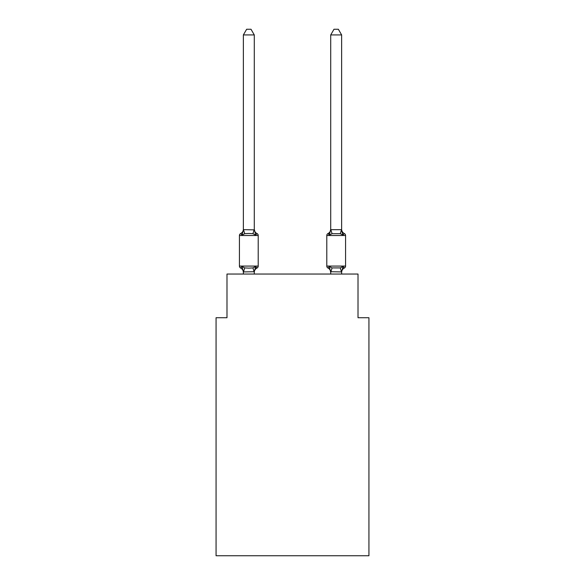 <?xml version="1.0" encoding="UTF-8"?>
<svg xmlns="http://www.w3.org/2000/svg" width="585" height="585" viewBox="0 0 585 585"><rect width="100%" height="100%" fill="white"/><g stroke="black" fill="none" stroke-linecap="round" stroke-linejoin="round"><path stroke-width="0.88" d="M368.93 555.75L368.93 317.721L358.013 317.721L358.013 274.051L226.987 274.051L226.987 317.721L216.07 317.721L216.07 555.75L368.93 555.75M341.633 34.924L338.357 29.25L333.991 29.25L330.715 34.924L341.633 34.924L341.633 229.868L343 235.075L341.859 231.506L343 235.075L341.859 231.506L343 235.075L341.859 231.506L343 235.075L341.859 231.506L343 235.075L341.859 231.506L343 235.075L341.859 231.506L343 235.075L341.859 231.506L343 235.075L341.859 231.506L343 235.075L341.859 231.506L343 235.075L341.859 231.506L343 235.075L341.859 231.506L343 235.075L344.338 233.539L343 235.075L344.338 233.539L343 235.075L344.338 233.539L343 235.075L344.338 233.539L343 235.075L344.338 233.539L343 235.075L344.338 233.539L343 235.075L344.338 233.539L343 235.075L344.338 233.539L343 235.075L344.338 233.539L343 235.075L344.338 233.539L343 235.075L344.338 233.539L343 235.075L344.338 233.539L343 235.075L344.338 233.539L343 235.075L344.338 233.539L343 235.075L344.338 233.539L343 235.075L344.338 233.539L343 235.075L344.338 233.539L343 235.075L344.338 233.539L343 235.075L344.338 233.539L343 235.075L344.338 233.539L343 235.075L344.338 233.539L343 235.075L344.338 233.539L343 235.075L340.273 233.671L332.075 233.671L329.348 235.075L329.86 233.349L329.348 235.075L329.86 233.349L329.348 235.075L329.86 233.349L329.348 235.075L329.86 233.349L329.348 235.075L329.86 233.349L329.348 235.075L329.86 233.349L329.348 235.075L329.86 233.349L329.348 235.075L329.86 233.349L329.348 235.075L329.86 233.349L329.348 235.075L329.86 233.349L329.348 235.075L329.86 233.349L329.348 235.075L328.01 233.539A2.186 2.186 0 0 0 326.788 235.506L326.788 266.08A2.186 2.186 0 0 0 328.01 268.04L329.348 266.504L332.075 267.908L340.273 267.908L343 266.504L344.338 268.04A2.186 2.186 0 0 0 345.567 266.08A2.186 2.186 0 0 1 344.338 268.04L343.717 267.74L344.338 268.04A2.186 2.186 0 0 0 345.567 266.08A2.186 2.186 0 0 1 344.338 268.04A2.186 2.186 0 0 0 345.567 266.08A2.186 2.186 0 0 1 344.338 268.04L343.717 267.74L344.338 268.04A2.186 2.186 0 0 0 345.567 266.08A2.186 2.186 0 0 1 344.338 268.04A2.186 2.186 0 0 0 345.567 266.08A2.186 2.186 0 0 1 344.338 268.04L343.717 267.74L344.338 268.04A2.186 2.186 0 0 0 345.567 266.08A2.186 2.186 0 0 1 344.338 268.04A2.186 2.186 0 0 0 345.567 266.08A2.186 2.186 0 0 1 344.338 268.04L343.717 267.74L344.338 268.04A2.186 2.186 0 0 0 345.567 266.08A2.186 2.186 0 0 1 344.338 268.04A2.186 2.186 0 0 0 345.567 266.08A2.186 2.186 0 0 1 344.338 268.04L343.717 267.74L344.338 268.04A2.186 2.186 0 0 0 345.567 266.08A2.186 2.186 0 0 1 344.338 268.04A2.186 2.186 0 0 0 345.567 266.08A2.186 2.186 0 0 1 344.338 268.04L343.717 267.74L344.338 268.04A2.186 2.186 0 0 0 345.567 266.08A2.186 2.186 0 0 1 344.338 268.04A2.186 2.186 0 0 0 345.567 266.08A2.186 2.186 0 0 1 344.338 268.04L343.717 267.74L344.338 268.04A2.186 2.186 0 0 0 345.567 266.08A2.186 2.186 0 0 1 344.338 268.04A2.186 2.186 0 0 0 345.567 266.08A2.186 2.186 0 0 1 344.338 268.04L343.717 267.74L344.338 268.04A2.186 2.186 0 0 0 345.567 266.08A2.186 2.186 0 0 1 344.338 268.04A2.186 2.186 0 0 0 345.567 266.08A2.186 2.186 0 0 1 344.338 268.04L343.717 267.74L344.338 268.04A2.186 2.186 0 0 0 345.567 266.08A2.186 2.186 0 0 1 344.338 268.04A2.186 2.186 0 0 0 345.567 266.08A2.186 2.186 0 0 1 344.338 268.04L343.717 267.74L344.338 268.04A2.186 2.186 0 0 0 345.567 266.08A2.186 2.186 0 0 1 344.338 268.04A2.186 2.186 0 0 0 345.567 266.08A2.186 2.186 0 0 1 344.338 268.04L343.717 267.74M341.633 274.051L341.633 271.915L330.715 271.718L330.715 272.361L329.348 266.504L328.01 268.04A4.804 4.804 0 0 1 330.715 272.361A4.804 4.804 0 0 0 328.01 268.04A4.804 4.804 0 0 1 330.715 272.361A4.804 4.804 0 0 0 328.01 268.04A4.804 4.804 0 0 1 330.715 272.361A4.804 4.804 0 0 0 328.01 268.04A4.804 4.804 0 0 1 330.715 272.361A4.804 4.804 0 0 0 328.01 268.04A4.804 4.804 0 0 1 330.715 272.361A4.804 4.804 0 0 0 328.01 268.04A4.804 4.804 0 0 1 330.715 272.361A4.804 4.804 0 0 0 328.01 268.04A4.804 4.804 0 0 1 330.715 272.361A4.804 4.804 0 0 0 328.01 268.04A4.804 4.804 0 0 1 330.715 272.361A4.804 4.804 0 0 0 328.01 268.04A4.804 4.804 0 0 1 330.715 272.361A4.804 4.804 0 0 0 328.01 268.04A4.804 4.804 0 0 1 330.715 272.361A4.804 4.804 0 0 0 328.01 268.04A4.804 4.804 0 0 1 330.715 272.361A4.804 4.804 0 0 0 328.01 268.04L329.348 266.504L328.01 268.04A2.186 2.186 0 0 1 326.788 266.08A2.186 2.186 0 0 0 328.01 268.04L329.348 266.504L328.01 268.04A2.186 2.186 0 0 1 326.788 266.08A2.186 2.186 0 0 0 328.01 268.04L329.348 266.504L328.01 268.04A2.186 2.186 0 0 1 326.788 266.08A2.186 2.186 0 0 0 328.01 268.04L329.348 266.504L328.01 268.04A2.186 2.186 0 0 1 326.788 266.08A2.186 2.186 0 0 0 328.01 268.04L329.348 266.504L328.01 268.04A2.186 2.186 0 0 1 326.788 266.08A2.186 2.186 0 0 0 328.01 268.04L329.348 266.504L328.01 268.04A2.186 2.186 0 0 1 326.788 266.08A2.186 2.186 0 0 0 328.01 268.04L329.348 266.504L328.01 268.04A2.186 2.186 0 0 1 326.788 266.08A2.186 2.186 0 0 0 328.01 268.04L329.348 266.504L328.01 268.04A2.186 2.186 0 0 1 326.788 266.08A2.186 2.186 0 0 0 328.01 268.04L329.348 266.504L328.01 268.04A2.186 2.186 0 0 1 326.788 266.08A2.186 2.186 0 0 0 328.01 268.04L329.348 266.504L328.01 268.04A2.186 2.186 0 0 1 326.788 266.08A2.186 2.186 0 0 0 328.01 268.04L329.348 266.504L328.01 268.04A2.186 2.186 0 0 1 326.788 266.08L345.567 266.08A2.186 2.186 0 0 1 344.338 268.04A2.186 2.186 0 0 0 345.567 266.08L345.567 235.506L326.788 235.506M329.348 235.075L328.01 233.539A4.804 4.804 0 0 0 330.715 229.218L329.348 235.075L328.01 233.539L329.348 235.075L328.01 233.539L328.638 233.839M341.633 272.361L341.633 272.361A4.804 4.804 0 0 1 344.338 268.04L343 266.504L344.338 268.04M256.325 267.711L256.99 268.04L255.652 266.504L256.99 268.04A4.804 4.804 0 0 0 254.285 272.361L254.285 271.718L243.367 271.915L242 266.504L240.662 268.04A2.186 2.186 0 0 1 239.433 266.08A2.186 2.186 0 0 0 240.662 268.04A2.186 2.186 0 0 1 239.433 266.08A2.186 2.186 0 0 0 240.662 268.04A2.186 2.186 0 0 1 239.433 266.08A2.186 2.186 0 0 0 240.662 268.04L242 266.504L240.662 268.04A2.186 2.186 0 0 1 239.433 266.08A2.186 2.186 0 0 0 240.662 268.04L242 266.504L240.662 268.04A2.186 2.186 0 0 1 239.433 266.08A2.186 2.186 0 0 0 240.662 268.04A2.186 2.186 0 0 1 239.433 266.08A2.186 2.186 0 0 0 240.662 268.04L242 266.504L240.662 268.04A2.186 2.186 0 0 1 239.433 266.08A2.186 2.186 0 0 0 240.662 268.04L242 266.504L240.662 268.04A2.186 2.186 0 0 1 239.433 266.08A2.186 2.186 0 0 0 240.662 268.04L242 266.504L240.662 268.04A2.186 2.186 0 0 1 239.433 266.08A2.186 2.186 0 0 0 240.662 268.04A2.186 2.186 0 0 1 239.433 266.08A2.186 2.186 0 0 0 240.662 268.04L242 266.504L240.662 268.04A2.186 2.186 0 0 1 239.433 266.08A2.186 2.186 0 0 0 240.662 268.04L242 266.504L240.662 268.04A2.186 2.186 0 0 1 239.433 266.08A2.186 2.186 0 0 0 240.662 268.04L242 266.504L240.662 268.04A2.186 2.186 0 0 1 239.433 266.08A2.186 2.186 0 0 0 240.662 268.04A2.186 2.186 0 0 1 239.433 266.08A2.186 2.186 0 0 0 240.662 268.04L242 266.504L240.662 268.04A2.186 2.186 0 0 1 239.433 266.08A2.186 2.186 0 0 0 240.662 268.04L242 266.504L240.662 268.04A2.186 2.186 0 0 1 239.433 266.08A2.186 2.186 0 0 0 240.662 268.04A2.186 2.186 0 0 1 239.433 266.08A2.186 2.186 0 0 0 240.662 268.04A2.186 2.186 0 0 1 239.433 266.08A2.186 2.186 0 0 0 240.662 268.04L242 266.504L240.662 268.04A2.186 2.186 0 0 1 239.433 266.08A2.186 2.186 0 0 0 240.662 268.04L242 266.504L240.662 268.04A2.186 2.186 0 0 1 239.433 266.08A2.186 2.186 0 0 0 240.662 268.04A2.186 2.186 0 0 1 239.433 266.08A2.186 2.186 0 0 0 240.662 268.04L242 266.504L240.662 268.04A2.186 2.186 0 0 1 239.433 266.08A2.186 2.186 0 0 0 240.662 268.04L242 266.504L240.662 268.04L242 266.504L240.662 268.04L242 266.504L240.662 268.04L242 266.504L240.662 268.04L242 266.504L244.727 267.908L248.822 268.127L252.925 267.908L255.652 266.504L256.99 268.04L256.362 267.74M243.367 229.218L243.367 229.868L243.367 229.218A4.804 4.804 0 0 1 240.662 233.539A2.186 2.186 0 0 0 239.433 235.506L258.212 235.506A2.186 2.186 0 0 0 256.99 233.539L255.652 235.075L252.925 233.671L248.822 233.452L244.727 233.671L242 235.075L240.662 233.539L242 235.075L240.662 233.539L242 235.075L240.662 233.539L242 235.075L240.662 233.539L242 235.075L240.662 233.539L242 235.075L240.662 233.539L242 235.075L240.662 233.539L242 235.075L240.662 233.539L242 235.075L240.662 233.539L242 235.075L240.662 233.539L242 235.075L240.662 233.539L242 235.075L240.662 233.539L242 235.075L240.662 233.539L242 235.075L240.662 233.539L242 235.075L240.662 233.539L242 235.075L240.662 233.539L242 235.075L240.662 233.539L242 235.075L240.662 233.539L242 235.075L240.662 233.539L242 235.075L240.662 233.539L242 235.075L240.662 233.539L242 235.075L240.662 233.539L242 235.075L243.455 229.642L254.285 229.868L254.285 229.218L255.652 235.075L256.99 233.539A2.186 2.186 0 0 1 258.212 235.506A2.186 2.186 0 0 0 256.99 233.539A2.186 2.186 0 0 1 258.212 235.506A2.186 2.186 0 0 0 256.99 233.539A2.186 2.186 0 0 1 258.212 235.506A2.186 2.186 0 0 0 256.99 233.539A2.186 2.186 0 0 1 258.212 235.506A2.186 2.186 0 0 0 256.99 233.539A2.186 2.186 0 0 1 258.212 235.506A2.186 2.186 0 0 0 256.99 233.539A2.186 2.186 0 0 1 258.212 235.506A2.186 2.186 0 0 0 256.99 233.539L255.652 235.075L256.99 233.539A2.186 2.186 0 0 1 258.212 235.506A2.186 2.186 0 0 0 256.99 233.539L255.652 235.075L256.99 233.539A2.186 2.186 0 0 1 258.212 235.506A2.186 2.186 0 0 0 256.99 233.539L255.652 235.075L256.99 233.539A2.186 2.186 0 0 1 258.212 235.506A2.186 2.186 0 0 0 256.99 233.539L255.652 235.075L256.99 233.539A2.186 2.186 0 0 1 258.212 235.506A2.186 2.186 0 0 0 256.99 233.539L255.652 235.075L256.99 233.539A2.186 2.186 0 0 1 258.212 235.506L258.212 266.08A2.186 2.186 0 0 1 256.99 268.04L256.318 267.703M243.367 272.361L243.367 272.361A4.804 4.804 0 0 0 240.662 268.04M254.285 271.718L255.652 266.504M254.285 34.924L243.367 34.924L246.643 29.25L251.009 29.25L254.285 34.924L254.285 229.868M330.715 274.051L330.715 271.718M239.433 235.506L239.433 266.08L258.212 266.08M243.367 34.924L243.367 229.671M254.285 274.051L254.285 271.915M243.367 274.051L243.367 271.915M255.652 235.075L256.99 233.539A4.804 4.804 0 0 1 254.285 229.218M330.715 34.924L330.715 229.671L341.633 229.671M343 266.504L341.633 271.915M341.633 229.218A4.804 4.804 0 0 0 344.338 233.539A2.186 2.186 0 0 1 345.567 235.506M244.727 267.908L243.455 271.937M252.925 267.908L254.197 271.937M243.455 229.642L244.727 233.671M254.197 229.642L252.925 233.671M341.545 271.937L340.273 267.908M330.803 271.937L332.075 267.908M340.273 233.671L341.545 229.642M332.075 233.671L330.803 229.642"/></g></svg>
